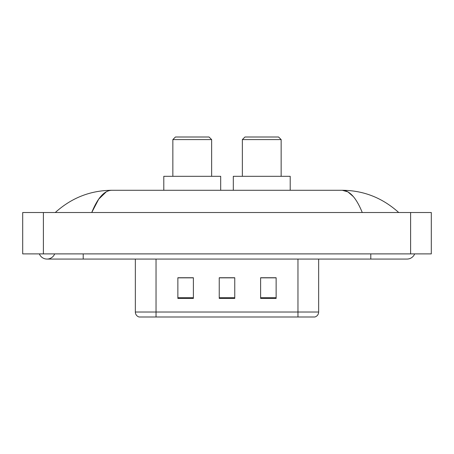 <?xml version="1.0" encoding="UTF-8"?>
<svg xmlns="http://www.w3.org/2000/svg" width="454" height="454" viewBox="0 0 454 454"><rect width="100%" height="100%" fill="white"/><g stroke="black" fill="none" stroke-linecap="round" stroke-linejoin="round"><path stroke-width="0.68" d="M39.339 253.894A8.274 8.274 0 0 0 54.679 253.894A8.274 8.274 0 0 1 39.339 253.894A8.274 8.274 0 0 0 47.012 259.069A8.274 8.274 0 0 1 39.339 253.894M414.661 253.894A8.274 8.274 0 0 1 406.988 259.069A8.274 8.274 0 0 0 414.661 253.894A8.274 8.274 0 0 1 406.988 259.069A8.274 8.274 0 0 0 414.661 253.894M362.258 212.517C356.328 197.91 349.665 190.498 342.271 190.277L111.729 190.277C104.335 190.498 97.672 197.91 91.742 212.517L98.705 199.147L106.361 191.736M43.391 212.517L431.3 212.517L431.3 253.894L22.7 253.894L22.7 212.517L43.391 212.517L43.391 253.894M396.955 210.923L398.714 212.517C382.438 197.859 363.62 190.442 342.271 190.277L347.906 191.883L353.308 196.571M57.045 210.923L55.286 212.517C71.488 197.887 90.301 190.476 111.729 190.277M165.449 316.994L139.333 316.994M139.072 316.994A5.17 5.17 0 0 1 135.349 312.029L135.349 259.069M276.134 298.426L276.134 277.74L260.619 277.74L260.619 298.426L276.134 298.426M193.381 298.426L193.381 277.74L177.866 277.74L177.866 298.426L193.381 298.426M234.758 298.426L234.758 277.74L219.242 277.74L219.242 298.426L234.758 298.426M318.651 312.029C318.509 314.509 317.267 316.166 314.928 316.994L156.04 316.994L156.04 312.029L318.651 312.029L318.651 259.069M297.96 259.069L297.96 316.994L288.551 316.994M234.758 277.842L219.242 277.842M193.381 277.842L177.866 277.842M276.134 277.842L260.619 277.842M172.849 139.588L211.638 139.588L209.05 137.006L175.431 137.006L172.849 139.588L172.849 176.311M211.638 139.588L211.638 176.311M220.689 190.277L220.689 176.311L163.798 176.311L163.798 190.277M242.362 139.588L281.151 139.588L278.569 137.006L244.95 137.006L242.362 139.588L242.362 176.311M281.151 139.588L281.151 176.311M290.202 190.277L290.202 176.311L233.311 176.311L233.311 190.277M370.787 253.894L370.787 259.069L406.988 259.069M83.213 253.894L83.213 259.069L370.787 259.069M410.609 212.517L410.609 253.894M135.349 312.029L156.04 312.029L156.04 259.069M234.758 297.711L219.242 297.711M193.381 297.711L177.866 297.711M276.134 297.711L260.619 297.711M83.213 259.069L47.012 259.069"/></g></svg>
